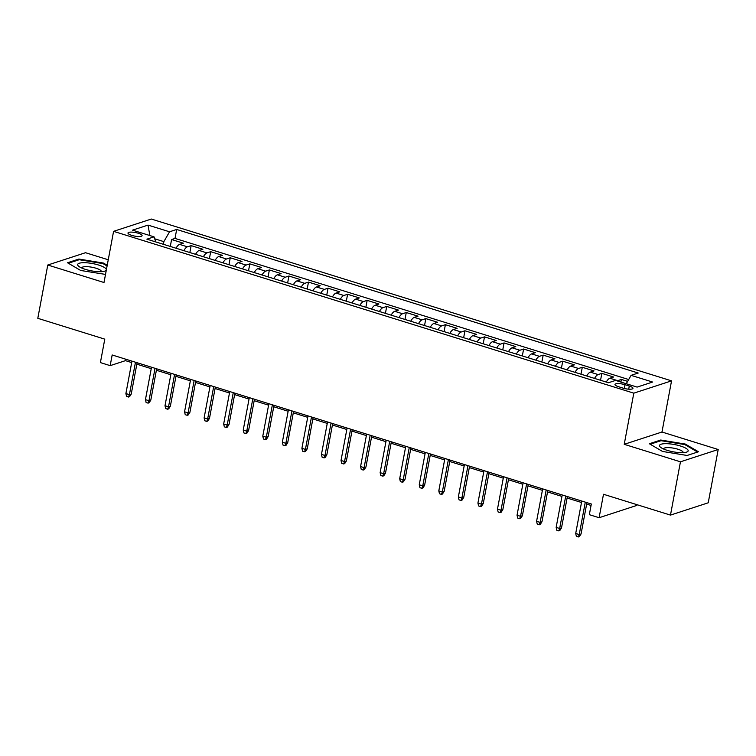 <?xml version="1.0" encoding="UTF-8"?>
<svg xmlns="http://www.w3.org/2000/svg" width="756" height="756" viewBox="0 0 756 756"><rect width="100%" height="100%" fill="white"/><g stroke="black" fill="none" stroke-linecap="round" stroke-linejoin="round"><path stroke-width="1.13" d="M131.771 235.381A7.173 1.814 10.6 0 0 142.09 235.636A7.173 1.814 10.6 0 0 138.301 233.254A7.173 1.814 10.6 0 0 127.981 232.999A7.173 1.814 10.6 0 0 131.771 235.381M108.25 259.78L85.522 252.712L47.77 265.016L37.8 318.314L104.782 339.142L100.397 362.596L110.178 365.639L125.477 360.65L131.686 362.578M671.545 380.854L151.323 219.042L113.58 231.345L633.802 393.158L671.545 380.854L661.972 432.016L624.229 444.32L680.457 461.812L718.2 449.508L661.972 432.016M718.2 449.508L708.23 502.797L670.477 515.101L603.496 494.273L599.111 517.718L636.854 505.414L636.987 504.687M680.457 461.812L670.477 515.101M627.622 381.374L621.404 379.446L620.912 382.073M606.284 382.063A8.968 3.648 -72.7 0 1 609.856 378.227L613.579 377.008L601.852 373.36L600.548 380.287M586.722 375.987A8.968 3.648 107.3 0 1 590.304 372.141L594.027 370.931L582.29 367.274L580.995 374.201M567.17 369.901A8.968 3.648 107.3 0 1 570.742 366.055L574.465 364.846L562.729 361.198L561.434 368.115M547.609 363.816A8.968 3.648 107.3 0 1 551.19 359.979L554.913 358.76L543.177 355.112L541.882 362.039M528.047 357.73A8.968 3.648 107.3 0 1 531.629 353.893L535.352 352.674L523.615 349.026L522.32 355.953M508.495 351.653A8.968 3.648 107.3 0 1 512.067 347.807L515.8 346.598L504.063 342.94L502.768 349.867M488.934 345.568A8.968 3.648 107.3 0 1 492.515 341.721L496.238 340.512L484.502 336.864L483.207 343.782M469.381 339.482A8.968 3.648 107.3 0 1 472.954 335.645L476.677 334.426L464.949 330.778L463.655 337.705M449.82 333.396A8.968 3.648 107.3 0 1 453.402 329.559L457.125 328.34L445.388 324.693L444.093 331.619M430.268 327.32A8.968 3.648 107.3 0 1 433.84 323.474L437.563 322.264L425.836 318.607L424.532 325.534M410.706 321.234A8.968 3.648 107.3 0 1 414.288 317.388L418.011 316.178L406.274 312.53L404.98 319.448M391.154 315.148A8.968 3.648 107.3 0 1 394.726 311.311L398.45 310.092L386.713 306.445L385.418 313.371M371.593 309.062A8.968 3.648 107.3 0 1 375.174 305.226L378.898 304.016L367.161 300.359L365.866 307.286M352.031 302.986A8.968 3.648 107.3 0 1 355.613 299.14L359.336 297.93L347.599 294.282L346.305 301.2M332.479 296.9A8.968 3.648 107.3 0 1 336.051 293.063L339.784 291.844L328.047 288.197L326.753 295.114M312.918 290.814A8.968 3.648 107.3 0 1 316.499 286.978L320.223 285.759L308.486 282.111L307.191 289.038M293.366 284.738A8.968 3.648 107.3 0 1 296.938 280.892L300.661 279.682L288.934 276.025L287.639 282.952M273.804 278.652A8.968 3.648 107.3 0 1 277.386 274.806L281.109 273.596L269.372 269.949L268.078 276.866M254.252 272.566A8.968 3.648 107.3 0 1 257.824 268.73L261.548 267.511L249.82 263.863L248.516 270.79M234.691 266.481A8.968 3.648 107.3 0 1 238.272 262.644L241.996 261.425L230.259 257.777L228.964 264.704M215.139 260.404A8.968 3.648 107.3 0 1 218.711 256.558L222.434 255.348L210.697 251.691L209.403 258.618M195.577 254.318A8.968 3.648 107.3 0 1 199.159 250.472L202.882 249.263L191.145 245.615L189.85 252.532M599.111 517.718L589.33 514.675L591.324 504.016L112.171 354.98L110.178 365.639M629.285 386.032L624.985 384.7A6.946 1.758 10.6 0 0 614.987 384.454A6.946 1.758 10.6 0 0 618.654 386.76L622.953 388.102A6.946 1.758 10.6 0 0 632.952 388.348A6.946 1.758 10.6 0 0 629.285 386.032L628.699 389.17M155.793 241.939L154.035 236.845L146.891 239.17L608.438 382.734L615.582 380.41L637.1 387.1L652.608 382.045L631.09 375.354L638.234 373.029L176.677 229.465L169.542 231.79L163.863 241.646L154.706 238.801M154.035 236.845L132.517 230.155L148.025 225.099L169.542 231.79M617.151 380.901A8.968 3.648 -72.7 0 1 617.68 380.655L621.404 379.446M628.69 379.531L175.005 238.414L171.584 239.529L170.289 246.456M176.016 248.233A8.968 3.648 107.3 0 1 179.597 244.396L183.321 243.177L171.584 239.529M183.84 250.671A8.968 3.648 -72.7 0 1 187.422 246.825L191.145 245.615M203.402 256.747A8.968 3.648 -72.7 0 1 206.974 252.91L210.697 251.691M222.954 262.833A8.968 3.648 -72.7 0 1 226.535 258.996L230.259 257.777M242.515 268.919A8.968 3.648 -72.7 0 1 246.087 265.072L249.82 263.863M262.067 275.004A8.968 3.648 -72.7 0 1 265.649 271.158L269.372 269.949M281.629 281.081A8.968 3.648 -72.7 0 1 285.21 277.244L288.934 276.025M301.19 287.167A8.968 3.648 -72.7 0 1 304.762 283.33L308.486 282.111M320.742 293.252A8.968 3.648 -72.7 0 1 324.324 289.406L328.047 288.197M340.304 299.329A8.968 3.648 -72.7 0 1 343.876 295.492L347.599 294.282M359.856 305.415A8.968 3.648 -72.7 0 1 363.438 301.578L367.161 300.359M379.417 311.5A8.968 3.648 -72.7 0 1 382.99 307.654L386.713 306.445M398.97 317.586A8.968 3.648 -72.7 0 1 402.551 313.74L406.274 312.53M418.531 323.662A8.968 3.648 -72.7 0 1 422.113 319.826L425.836 318.607M438.083 329.748A8.968 3.648 -72.7 0 1 441.665 325.912L445.388 324.693M457.645 335.834A8.968 3.648 -72.7 0 1 461.226 331.988L464.949 330.778M477.206 341.92A8.968 3.648 -72.7 0 1 480.778 338.074L484.502 336.864M496.758 347.996A8.968 3.648 -72.7 0 1 500.34 344.16L504.063 342.94M516.32 354.082A8.968 3.648 -72.7 0 1 519.892 350.245L523.615 349.026M535.872 360.168A8.968 3.648 -72.7 0 1 539.453 356.322L543.177 355.112M555.433 366.254A8.968 3.648 -72.7 0 1 559.005 362.407L562.729 361.198M574.985 372.33A8.968 3.648 -72.7 0 1 578.567 368.493L582.29 367.274M594.547 378.416A8.968 3.648 -72.7 0 1 598.128 374.579L601.852 373.36M624.229 444.32L633.802 393.158M47.77 265.016L103.997 282.508L113.58 231.345M136.836 364.175L151.247 368.663M156.397 370.26L170.799 374.74M175.95 376.346L190.361 380.826M195.511 382.432L209.913 386.911M215.063 388.508L229.474 392.997M234.625 394.594L249.026 399.073M254.177 400.68L268.588 405.159M273.738 406.766L288.14 411.245M293.29 412.842L307.701 417.331M312.852 418.928L327.263 423.407M332.413 425.014L346.815 429.493M351.965 431.1L366.376 435.579M371.527 437.176L385.929 441.665M391.079 443.262L405.49 447.741M410.64 449.347L425.042 453.827M430.192 455.424L444.604 459.913M449.754 461.51L464.165 465.989M469.306 467.595L483.717 472.075M488.867 473.681L503.279 478.161M508.429 479.758L522.831 484.246M527.981 485.843L542.392 490.323M547.542 491.929L561.944 496.408M567.095 498.015L581.506 502.494M586.656 504.091L591.05 505.462M163.362 244.301L163.863 241.646M125.751 359.204L125.477 360.65M626.27 383.736L631.09 375.354M175.005 238.414L176.677 229.465M148.025 225.099L149.849 235.541M685.267 444.046L660.716 440.03L649.347 443.734L662.53 451.455L687.091 455.471L698.459 451.767L685.267 444.046L685.134 444.764M107.22 265.28L103.44 263.069L78.879 259.053L67.511 262.757L80.703 270.478L105.519 274.409M660.555 440.852L660.716 440.03M78.728 259.875L78.879 259.053M103.307 263.787L103.44 263.069M585.295 502.145L579.228 534.568L581.062 533.963L579.351 536.628L578.331 536.958L579.228 534.568L575.703 533.471L581.77 501.048M581.062 533.963L586.921 502.645M578.331 536.958L576.374 536.354L575.703 533.471M667.189 450.34A14.572 3.685 10.6 0 0 686.287 452.211A14.572 3.685 10.6 0 0 680.457 446.012A14.572 3.685 10.6 0 0 663.985 443.734A14.572 3.685 10.6 0 0 660.744 447.429A14.572 3.685 10.6 0 0 667.189 450.34M683.122 452.655A9.979 2.523 10.6 0 0 683.159 452.532A9.979 2.523 10.6 0 0 677.886 449.215A9.979 2.523 10.6 0 0 663.541 448.866A9.979 2.523 10.6 0 0 663.532 448.988M650.198 444.226L661.046 440.691L684.832 444.585L697.59 452.05M99.688 271.706A14.572 3.685 10.6 0 0 104.451 271.224A14.572 3.685 10.6 0 0 101.88 266.216A14.572 3.685 10.6 0 0 84.294 262.691A14.572 3.685 10.6 0 0 78.917 266.452A14.572 3.685 10.6 0 0 99.688 271.706M101.295 271.678A9.979 2.523 10.6 0 0 101.323 271.555A9.979 2.523 10.6 0 0 96.447 268.361A9.979 2.523 10.6 0 0 86.25 266.641A9.979 2.523 10.6 0 0 81.714 267.889A9.979 2.523 10.6 0 0 81.705 268.011M68.361 263.249L79.21 259.714L103.005 263.608L107.087 265.999M565.734 496.059L559.667 528.482L561.51 527.886L559.799 530.542L558.778 530.882L559.667 528.482L556.151 527.386L562.218 494.963M561.51 527.886L567.369 496.569M558.778 530.882L556.822 530.268L556.151 527.386M546.182 489.973L540.115 522.396L541.948 521.801L540.238 524.466L539.217 524.796L540.115 522.396L536.59 521.3L542.657 488.877M541.948 521.801L547.807 490.483M539.217 524.796L537.261 524.182L536.59 521.3M526.62 483.897L520.553 516.32L522.396 515.715L520.686 518.38L519.665 518.71L520.553 516.32L517.038 515.223L523.105 482.8M522.396 515.715L528.255 484.398M519.665 518.71L517.709 518.106L517.038 515.223M507.068 477.811L501.001 510.234L502.834 509.638L501.124 512.294L500.103 512.625L501.001 510.234L497.476 509.138L503.543 476.715M502.834 509.638L508.693 478.312M500.103 512.625L498.147 512.02L497.476 509.138M487.507 471.725L481.44 504.148L483.273 503.553L481.572 506.208L480.551 506.548L481.44 504.148L477.924 503.052L483.991 470.629M483.273 503.553L489.141 472.235M480.551 506.548L478.595 505.934L477.924 503.052M467.955 465.639L461.888 498.062L463.721 497.467L462.01 500.132L460.99 500.463L461.888 498.062L458.363 496.975L464.43 464.543M463.721 497.467L469.58 466.15M460.99 500.463L459.034 499.848L458.363 496.975M448.393 459.563L442.326 491.986L444.159 491.381L442.449 494.046L441.438 494.377L442.326 491.986L438.801 490.89L444.878 458.467M444.159 491.381L450.028 460.064M441.438 494.377L439.482 493.772L438.801 490.89M428.841 453.477L422.765 485.9L424.607 485.305L422.897 487.96L421.876 488.291L422.765 485.9L419.249 484.804L425.316 452.381M424.607 485.305L430.466 453.978M421.876 488.291L419.92 487.686L419.249 484.804M409.279 447.391L403.213 479.814L405.046 479.219L403.335 481.874L402.315 482.215L403.213 479.814L399.688 478.718L405.755 446.295M405.046 479.219L410.905 447.902M402.315 482.215L400.359 481.6L399.688 478.718M389.718 441.306L383.651 473.728L385.494 473.133L383.783 475.798L382.763 476.129L383.651 473.728L380.136 472.642L386.203 440.219M385.494 473.133L391.353 441.816M382.763 476.129L380.807 475.524L380.136 472.642M370.166 435.229L364.099 467.652L365.932 467.047L364.222 469.712L363.201 470.043L364.099 467.652L360.574 466.556L366.641 434.133M365.932 467.047L371.791 435.73M363.201 470.043L361.245 469.438L360.574 466.556M350.604 429.143L344.538 461.566L346.38 460.971L344.67 463.626L343.649 463.957L344.538 461.566L341.022 460.47L347.089 428.047M346.38 460.971L352.239 429.654M343.649 463.957L341.693 463.352L341.022 460.47M331.052 423.058L324.985 455.481L326.819 454.885L325.108 457.55L324.088 457.881L324.985 455.481L321.461 454.384L327.528 421.961M326.819 454.885L332.678 423.568M324.088 457.881L322.132 457.267L321.461 454.384M311.491 416.972L305.424 449.404L307.257 448.799L305.556 451.464L304.536 451.795L305.424 449.404L301.909 448.308L307.975 415.885M307.257 448.799L313.126 417.482M304.536 451.795L302.58 451.19L301.909 448.308M291.939 410.895L285.872 443.318L287.705 442.714L285.995 445.378L284.974 445.709L285.872 443.318L282.347 442.222L288.414 409.799M287.705 442.714L293.564 411.396M284.974 445.709L283.018 445.104L282.347 442.222M272.377 404.81L266.31 437.233L268.144 436.637L266.433 439.293L265.413 439.623L266.31 437.233L262.786 436.136L268.862 403.713M268.144 436.637L274.012 405.32M265.413 439.623L263.466 439.019L262.786 436.136M252.825 398.724L246.749 431.147L248.592 430.551L246.881 433.216L245.861 433.547L246.749 431.147L243.234 430.051L249.3 397.628M248.592 430.551L254.451 399.234M245.861 433.547L243.905 432.933L243.234 430.051M233.264 392.647L227.197 425.07L229.03 424.466L227.32 427.131L226.299 427.461L227.197 425.07L223.672 423.974L229.739 391.551M229.03 424.466L234.889 393.148M226.299 427.461L224.343 426.856L223.672 423.974M213.702 386.562L207.635 418.985L209.478 418.389L207.768 421.045L206.747 421.375L207.635 418.985L204.12 417.888L210.187 385.465M209.478 418.389L215.337 387.063M206.747 421.375L204.791 420.771L204.12 417.888M194.15 380.476L188.083 412.899L189.917 412.303L188.206 414.959L187.186 415.299L188.083 412.899L184.559 411.803L190.625 379.38M189.917 412.303L195.776 380.986M187.186 415.299L185.229 414.685L184.559 411.803M174.589 374.39L168.522 406.813L170.365 406.218L168.654 408.883L167.634 409.213L168.522 406.813L165.006 405.726L171.073 373.294M170.365 406.218L176.224 374.9M167.634 409.213L165.677 408.599L165.006 405.726M155.037 368.314L148.97 400.737L150.803 400.132L149.093 402.797L148.072 403.128L148.97 400.737L145.445 399.64L151.512 367.218M150.803 400.132L156.662 368.815M148.072 403.128L146.116 402.523L145.445 399.64M135.475 362.228L129.408 394.651L131.242 394.056L129.541 396.711L128.52 397.042L129.408 394.651L125.893 393.555L131.96 361.132M131.242 394.056L137.11 362.729M128.52 397.042L126.564 396.437L125.893 393.555M609.856 378.227L617.68 380.655M179.597 244.396L187.422 246.825M199.159 250.472L206.974 252.91M218.711 256.558L226.535 258.996M238.272 262.644L246.087 265.072M257.824 268.73L265.649 271.158M277.386 274.806L285.21 277.244M296.938 280.892L304.762 283.33M316.499 286.978L324.324 289.406M336.051 293.063L343.876 295.492M355.613 299.14L363.438 301.578M375.174 305.226L382.99 307.654M394.726 311.311L402.551 313.74M414.288 317.388L422.113 319.826M433.84 323.474L441.665 325.912M453.402 329.559L461.226 331.988M472.954 335.645L480.778 338.074M492.515 341.721L500.34 344.16M512.067 347.807L519.892 350.245M531.629 353.893L539.453 356.322M551.19 359.979L559.005 362.407M570.742 366.055L578.567 368.493M590.304 372.141L598.128 374.579M624.276 388.461L624.985 384.7"/></g></svg>

